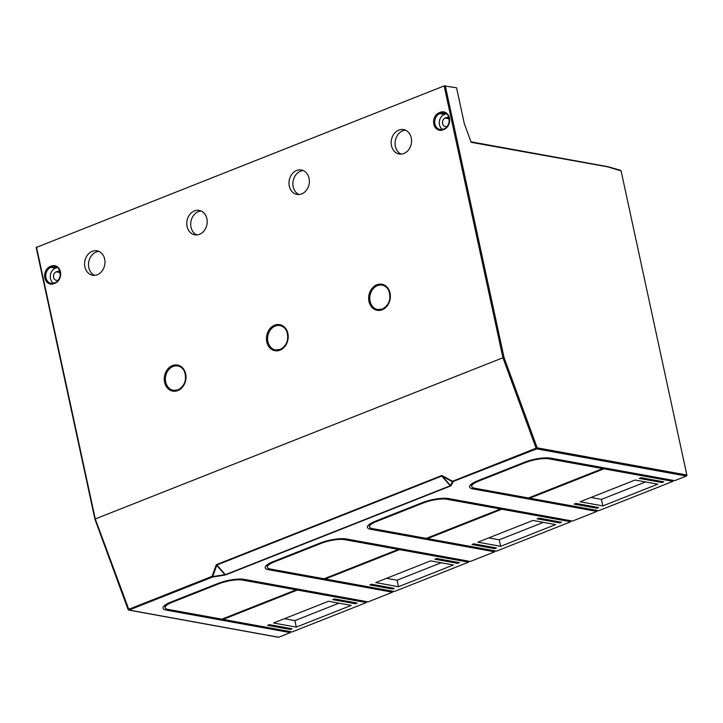 <?xml version="1.0" encoding="UTF-8"?>
<svg xmlns="http://www.w3.org/2000/svg" width="723" height="723" viewBox="0 0 723 723"><rect width="100%" height="100%" fill="white"/><g stroke="black" fill="none" stroke-linecap="round" stroke-linejoin="round"><path stroke-width="1.08" d="M279.864 558.978L280.271 559.539L274.342 561.888A17.099 4.474 -12.2 0 0 267.347 567.266A17.099 4.474 -12.2 0 0 270.438 569.046L324.058 578.78L398.337 549.408L344.717 539.674L344.51 538.734M274.342 561.888L274.198 561.22M278.102 637.135A0.831 0.678 -79.7 0 0 278.698 637.243L290.348 632.634L166.489 610.14A19.304 5.043 -12.2 0 1 163 608.142A19.304 5.043 -12.2 0 1 170.899 602.069L217.921 583.47A19.304 5.043 -12.2 0 1 244.284 579.385L368.143 601.87L392.535 592.227L268.676 569.733A19.304 5.043 -12.2 0 1 265.196 567.736A19.304 5.043 -12.2 0 1 273.086 561.663L320.117 543.063A19.304 5.043 -12.2 0 1 346.471 538.978L470.33 561.464L494.722 551.821L370.872 529.326L370.583 527.998M429.426 555.056L429.281 554.36L448.486 557.849M452.878 562.485L452.643 561.428M398.472 586.715L375.743 582.584L430.682 560.858L453.42 564.988L398.472 586.715L397.072 580.207L386.57 578.301M441.184 562.765L397.072 580.207M428.115 554.812L429.281 554.36M338.988 603.172L294.885 620.614L284.383 618.707M296.285 627.121L273.556 622.991L328.495 601.265L351.224 605.395L296.285 627.121L294.885 620.614M350.682 602.892L350.456 601.834M325.928 595.219L327.085 594.767L346.29 598.255M327.239 595.463L327.085 594.767M308.432 547.691L308.848 548.251L321.374 543.289A17.099 4.474 -12.2 0 1 344.717 539.674M392.544 589.055L369.805 584.934L371.568 584.238L394.297 588.368L392.544 589.055L392.318 588.007M290.357 629.462L267.618 625.341L269.381 624.645L292.11 628.766L290.357 629.462L290.122 628.414M480.09 544.979L480.325 546.037M550.827 517.117L550.384 518.057L570.763 521.753L496.484 551.125L447.88 542.304L427.501 538.599L501.78 509.227L501.554 508.17M308.848 548.251L286.868 556.936L286.453 556.376M280.271 559.539L286.868 556.936L286.724 556.267M295.915 588.757L296.15 589.814L242.521 580.081A17.099 4.474 -12.2 0 0 219.177 583.696L172.146 602.295L172.011 601.626M296.15 589.814L221.862 619.186L168.242 609.444A17.099 4.474 -12.2 0 1 165.16 607.672A17.099 4.474 -12.2 0 1 172.146 602.295M459.349 562.639L457.596 563.334L434.857 559.213L436.62 558.518L459.349 562.639M344.392 570.736L344.871 571.269L325.314 579.006L325.169 578.337M453.339 558.382L452.896 559.313L468.576 562.16L394.297 591.531L325.314 579.006M452.896 559.313L399.593 549.634L380.027 557.37L379.557 556.837M372.96 559.439L373.439 559.973L380.027 557.37L379.882 556.701M373.439 559.973L351.459 568.667L350.989 568.133M344.871 571.269L351.459 568.667L351.315 567.998M357.162 603.045L355.4 603.741L332.67 599.62L334.424 598.924L357.162 603.045M223.118 619.412L292.101 631.938L366.38 602.566L297.397 590.04L223.118 619.412L222.973 618.743M663.732 481.834L640.994 477.704L639.24 478.4L661.97 482.53L663.732 481.834M574.189 504.121L575.951 503.425L598.68 507.555L596.927 508.251L574.189 504.121M635.065 480.045L580.126 501.771L602.855 505.901L657.794 484.175L635.065 480.045M529.543 497.523L529.688 498.192L603.967 468.82L603.741 467.763M529.688 498.192L598.671 510.718L672.95 481.346L603.967 468.82M472.002 544.527L473.755 543.832L496.493 547.962L494.731 548.649L472.002 544.527M561.545 522.241L538.807 518.111L537.053 518.807L559.783 522.928L561.545 522.241M555.607 524.582L532.869 520.452L477.93 542.178L500.668 546.308L555.607 524.582M550.158 516.999L550.384 518.057L501.78 509.227M471.233 484.166L471.73 486.452A17.099 4.474 167.8 0 1 478.716 481.075L525.748 462.485L525.612 461.825M471.73 486.452A17.099 4.474 167.8 0 0 474.812 488.233L528.432 497.966L602.711 468.594L602.485 467.537M525.748 462.485A17.099 4.474 167.8 0 1 549.091 458.861L602.711 468.594M388.911 515.861L389.055 516.529L423.561 502.892L423.416 502.232M388.64 515.969L389.055 516.529L376.529 521.482A17.099 4.474 167.8 0 0 369.543 526.859A17.099 4.474 167.8 0 0 372.625 528.64L426.245 538.373L500.524 509.001L500.298 507.944M423.561 502.892A17.099 4.474 167.8 0 1 446.904 499.268L500.524 509.001M620.063 170.438L621.084 170.845L686.85 475.011A0.831 0.678 100.3 0 1 686.362 476.05L674.713 480.65L550.854 458.165A19.304 5.043 167.8 0 0 524.491 462.25L477.469 480.849A19.304 5.043 167.8 0 0 469.57 486.922A19.304 5.043 167.8 0 0 473.059 488.929L596.918 511.414L572.526 521.057L448.667 498.572A19.304 5.043 167.8 0 0 422.304 502.657L375.273 521.256A19.304 5.043 167.8 0 0 367.383 527.329A19.304 5.043 167.8 0 0 370.872 529.326M451.053 485.657L450.411 485.495L451.053 485.657L453.086 481.934A0.831 0.777 -151.4 0 1 452.444 481.771L536.692 448.875L536.114 448.215L537.189 447.835A0.831 0.678 100.3 0 1 536.692 448.875L686.362 476.05M225.712 574.884L224.844 574.686L225.712 574.884L450.592 485.964M315.291 544.97L315.436 545.639L315.02 545.079M386.1 547.184L387.853 546.489M283.913 587.591L285.666 586.895M398.111 548.35L398.337 549.408M399.593 549.634L399.358 548.576M468.576 562.16L468.341 561.102M448.631 557.523L448.197 558.463M419.973 553.339L420.415 552.399M415.707 551.55L415.264 552.48M381.093 546.272L381.527 545.341M376.828 544.491L376.385 545.422M355.689 541.663L356.132 540.732M351.423 539.873L350.989 540.813M392.535 592.227L392.309 591.17M290.348 632.634L290.122 631.577M366.38 602.566L366.154 601.509M570.763 521.753L570.537 520.705M672.95 481.346L672.724 480.298M596.918 511.414L596.692 510.357M494.722 551.821L494.496 550.763M301.708 193.9A12.408 10.131 -79.7 0 0 309.381 181.112A12.408 10.131 -79.7 0 0 301.392 169.986A12.408 10.131 -79.7 0 0 296.647 170.492A12.408 10.131 -79.7 0 0 288.965 183.271A12.408 10.131 -79.7 0 0 296.954 194.406A12.408 10.131 -79.7 0 0 301.708 193.9M403.895 153.493A12.408 10.131 -79.7 0 0 411.577 140.705A12.408 10.131 -79.7 0 0 403.579 129.58A12.408 10.131 -79.7 0 0 398.834 130.086A12.408 10.131 -79.7 0 0 391.161 142.865A12.408 10.131 -79.7 0 0 399.15 153.999A12.408 10.131 -79.7 0 0 403.895 153.493M199.521 234.306A12.408 10.131 -79.7 0 0 207.194 221.518A12.408 10.131 -79.7 0 0 199.205 210.393A12.408 10.131 -79.7 0 0 194.451 210.89A12.408 10.131 -79.7 0 0 186.778 223.678A12.408 10.131 -79.7 0 0 194.767 234.812A12.408 10.131 -79.7 0 0 199.521 234.306M97.325 274.713A12.408 10.131 -79.7 0 0 105.007 261.925A12.408 10.131 -79.7 0 0 97.009 250.8A12.408 10.131 -79.7 0 0 92.264 251.297A12.408 10.131 -79.7 0 0 84.591 264.085A12.408 10.131 -79.7 0 0 92.58 275.219A12.408 10.131 -79.7 0 0 97.325 274.713M444.32 128.748L442.919 129.878L444.085 128.839M439.213 112.707L440.307 112.273L440.949 113.14L439.846 113.574L439.213 112.707A9.101 7.429 100.3 0 0 433.809 124.157A9.101 7.429 100.3 0 0 442.919 129.878M55.346 282.548L55.038 283.244L53.945 283.678L55.102 282.648M50.23 266.507L51.324 266.073L51.966 266.941L50.872 267.374L50.23 266.507A9.101 7.429 -79.7 0 0 44.835 277.966A9.101 7.429 -79.7 0 0 53.945 283.678M128.206 609.543A0.831 0.678 -79.7 0 0 129.037 610.058L95.264 518.951L502.928 357.758L444.148 85.901L36.304 247.438M53.412 283.226A8.269 6.751 100.3 0 1 50.384 275.273A8.269 6.751 100.3 0 1 55.418 268.206L56.511 267.763A8.269 6.751 100.3 0 1 57.289 267.519M60.19 272.571L56.204 271.848L57.298 271.405L60.063 271.911M59.991 271.604A4.41 3.597 -79.7 0 0 58.988 271.233A4.41 3.597 -79.7 0 0 57.298 271.405M56.204 271.848A4.41 3.597 -79.7 0 0 53.475 276.394A4.41 3.597 -79.7 0 0 56.313 280.343A4.41 3.597 -79.7 0 0 58.003 280.172L58.409 280.009M51.405 267.158L51.188 266.127M98.934 251.396A12.408 10.131 -79.7 0 0 96.186 252.011A12.408 10.131 -79.7 0 0 88.54 263.579A12.408 10.131 -79.7 0 0 94.577 275.336M201.121 210.989A12.408 10.131 -79.7 0 0 198.373 211.604A12.408 10.131 -79.7 0 0 190.736 223.172A12.408 10.131 -79.7 0 0 196.773 234.93M303.308 170.583A12.408 10.131 -79.7 0 0 300.56 171.197A12.408 10.131 -79.7 0 0 292.923 182.765A12.408 10.131 -79.7 0 0 298.961 194.523M405.504 130.176A12.408 10.131 -79.7 0 0 402.756 130.791A12.408 10.131 -79.7 0 0 395.11 142.359A12.408 10.131 -79.7 0 0 401.148 154.116M444.148 85.901L456.565 87.781L464.329 123.678L471.152 142.314L607.266 166.769L621.084 170.845M488.766 537.894L499.259 539.801L543.371 522.358M590.953 497.487L601.446 499.394L645.558 481.952M482.078 516.294L482.223 516.963L481.744 516.43M475.156 519.033L475.626 519.566M453.511 527.591L453.655 528.26L453.176 527.727M446.579 530.33L447.058 530.863M427.356 537.93L427.501 538.599M517.894 511.143L517.46 512.074L517.225 511.016M555.083 518.906L555.526 517.975M522.16 512.932L522.602 511.992M483.28 505.874L483.723 504.934M479.015 504.085L478.572 505.015L478.346 503.958M457.876 501.256L458.319 500.325M453.619 499.466L453.176 500.406L452.95 499.349M417.478 504.564L417.623 505.232L417.216 504.672M478.102 544.618L478.337 545.675M473.628 544.817L473.448 543.958M410.619 507.284L411.035 507.844M382.051 518.581L382.467 519.141M555.698 487.185L555.842 487.853L555.363 487.32M584.265 475.888L584.41 476.556L583.931 476.023M582.286 504.573L582.512 505.63M580.298 504.211L580.524 505.269M575.824 504.419L575.635 503.551M491.107 475.454L491.242 476.123L490.836 475.562M484.238 478.174L484.654 478.734M519.674 464.157L519.819 464.826L519.403 464.265M512.806 466.877L513.222 467.438M555.806 459.06L555.363 460L555.137 458.942M581.202 463.678L580.768 464.609L580.533 463.551M653.014 476.71L652.571 477.65L652.345 476.593M657.279 478.499L657.713 477.569M620.09 470.736L619.647 471.667L619.421 470.619M624.356 472.526L624.789 471.586M585.467 465.467L585.91 464.528M560.072 460.849L560.515 459.918M548.775 489.923L549.245 490.456M577.343 478.626L577.822 479.168M602.855 505.901L601.446 499.394M657.252 481.672L657.026 480.614M555.065 522.078L554.839 521.021M500.668 546.308L499.259 539.801M447.392 126.2L446.986 126.362A4.41 3.597 100.3 0 1 445.296 126.543A4.41 3.597 100.3 0 1 442.458 122.585A4.41 3.597 100.3 0 1 445.178 118.039L446.281 117.605A4.41 3.597 100.3 0 1 447.971 117.424A4.41 3.597 100.3 0 1 448.974 117.804M446.263 113.71A8.269 6.751 -79.7 0 0 445.495 113.963L444.392 114.397A8.269 6.751 -79.7 0 0 439.367 121.464A8.269 6.751 -79.7 0 0 442.395 129.417M686.85 475.011L537.189 447.835L504.03 357.487L502.928 357.758L536.114 448.215L452.508 481.274L442.349 475.725L441.789 476.068L441.527 475.626L442.349 475.725M216.096 565.187L216.638 564.546L216.9 564.997L216.096 565.187L212.065 576.339L212.643 577.008L212.065 576.339L128.088 609.57L94.921 519.186M351.143 598.789L350.709 599.719M346.444 597.93L346.001 598.87M317.786 593.746L318.219 592.806M313.52 591.956L313.077 592.887M278.897 586.678L279.34 585.747M274.641 584.898L274.198 585.829M253.502 582.069L253.945 581.138M249.236 580.28L248.793 581.22M297.397 590.04L297.171 588.983M277.695 597.108L277.84 597.776L277.361 597.243M249.128 608.405L249.272 609.073L248.793 608.54M270.773 599.846L271.252 600.379M242.205 611.143L242.675 611.676M242.521 580.081L242.322 579.141M213.104 585.377L213.249 586.046L212.833 585.485M184.537 596.674L184.681 597.343L184.266 596.782M206.236 588.088L206.651 588.649M177.668 599.385L178.084 599.945M268.676 569.733L268.387 568.405M321.374 543.289L321.229 542.639M278.698 637.243L129.037 610.058L212.643 577.008L224.799 575.119M173.393 390.375L178.003 389.887C184.998 385.748 187.094 379.503 184.293 371.143C182.765 368.233 180.605 366.507 177.831 365.955A12.408 10.131 -79.7 0 0 173.077 366.462A12.408 10.131 -79.7 0 0 165.404 379.25A12.408 10.131 -79.7 0 0 173.393 390.375A12.408 10.131 -79.7 0 0 177.903 389.968M172.436 365.594A13.24 10.8 -79.7 0 0 164.591 382.25A13.24 10.8 -79.7 0 0 177.84 390.574A13.24 10.8 -79.7 0 0 185.684 373.908A13.24 10.8 -79.7 0 0 172.436 365.594M274.632 325.187A13.24 10.8 -79.7 0 0 266.778 341.852A13.24 10.8 -79.7 0 0 280.027 350.167A13.24 10.8 100.3 0 0 287.881 333.511A13.24 10.8 100.3 0 0 274.632 325.187M440.307 112.273A9.101 7.429 100.3 0 1 449.417 117.985A9.101 7.429 100.3 0 1 444.021 129.444M382.223 309.76A13.24 10.8 100.3 0 1 368.974 301.446A13.24 10.8 100.3 0 1 376.819 284.781A13.24 10.8 100.3 0 1 390.068 293.104A13.24 10.8 100.3 0 1 382.223 309.76M55.038 283.244A9.101 7.429 -79.7 0 0 60.434 271.794A9.101 7.429 -79.7 0 0 51.324 266.073M95.264 518.951L36.484 247.094M275.58 349.968A12.408 10.131 -79.7 0 1 267.591 338.843A12.408 10.131 -79.7 0 1 275.264 326.055A12.408 10.131 100.3 0 1 280.018 325.558C282.801 326.1 284.952 327.826 286.48 330.736C289.281 339.096 287.185 345.35 280.199 349.48L275.58 349.968A12.408 10.131 -79.7 0 0 280.09 349.561M55.21 282.557C57.406 281.934 59.051 279.702 60.154 275.888C60.063 269.833 58.391 266.742 55.129 266.606A8.269 6.751 -79.7 0 0 51.966 266.941L56.511 267.763M55.418 268.206L50.872 267.374A8.269 6.751 -79.7 0 0 45.748 275.897A8.269 6.751 -79.7 0 0 51.08 283.317A8.269 6.751 -79.7 0 0 54.243 282.982L55.02 283.127M446.904 499.268L446.706 498.328M376.529 521.482L376.385 520.813M473.059 488.929L472.77 487.591M478.716 481.075L478.572 480.406M549.091 458.861L548.893 457.921M445.495 113.963L440.949 113.14A8.269 6.751 100.3 0 1 444.112 112.806C447.374 112.933 449.046 116.032 449.137 122.079C448.034 125.901 446.389 128.125 444.184 128.757M444.003 129.318L443.226 129.182A8.269 6.751 100.3 0 1 440.054 129.516A8.269 6.751 100.3 0 1 434.731 122.097A8.269 6.751 100.3 0 1 439.846 113.574L444.392 114.397M446.281 117.605L449.046 118.111M445.178 118.039L449.173 118.762M504.03 357.487L445.278 85.73M216.638 564.546L441.527 475.626M441.789 476.068L216.9 564.997L225.386 574.677L450.275 485.757L441.789 476.068M212.689 576.574L224.844 574.686L216.719 565.422L212.689 576.574M450.411 485.495L442.286 476.222L452.444 481.771L450.411 485.495M377.46 285.648A12.408 10.131 100.3 0 1 382.205 285.151C384.988 285.693 387.139 287.42 388.676 290.33C391.468 298.689 389.372 304.934 382.386 309.073L377.777 309.571A12.408 10.131 100.3 0 1 369.778 298.436A12.408 10.131 100.3 0 1 377.46 285.648M382.286 309.155A12.408 10.131 100.3 0 1 377.777 309.571M219.177 583.696L219.042 583.045M166.489 610.14L166.2 608.811M267.347 567.266L266.859 564.979M54.108 283L51.08 283.317M369.046 524.573L369.543 526.859M443.091 129.191L440.054 129.516M607.727 166.652L470.971 141.816M620.641 170.303L607.79 166.67M36.15 247.356L94.912 519.15M128.721 610.095L278.382 637.27M165.16 607.672L164.663 605.386"/></g></svg>
